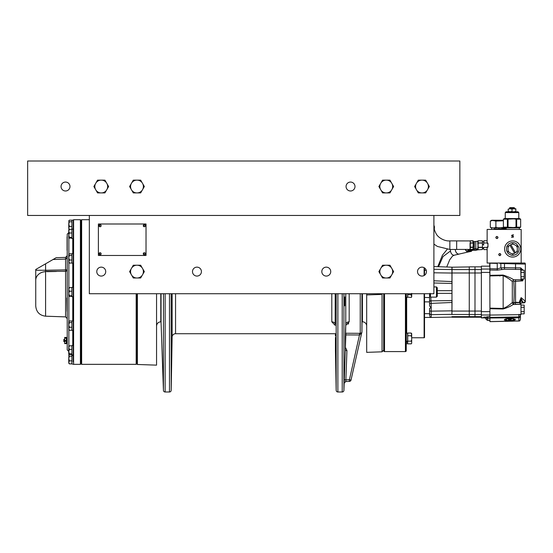 <?xml version="1.0" encoding="UTF-8"?>
<svg xmlns="http://www.w3.org/2000/svg" width="553" height="553" viewBox="0 0 553 553"><rect width="100%" height="100%" fill="white"/><g stroke="black" fill="none" stroke-linecap="round" stroke-linejoin="round"><path stroke-width="0.83" d="M424.538 267.935L424.538 275.276M424.538 293.726L424.538 337.33A0.429 0.429 0 0 1 424.11 337.759L411.688 337.759L411.688 339.784L411.688 337.759M406.241 293.726L406.241 350.768A0.816 0.816 0 0 1 405.425 351.584L384.515 351.584A0.816 0.816 0 0 1 383.699 350.768L383.699 293.726M407.658 293.726L407.658 297.307L407.727 293.726M407.658 297.307L406.31 297.307L406.31 293.726M503.928 227.483L494.057 227.919L495.882 227.283L498.737 227.919M504.689 227.919L501.758 227.919M495.882 227.283L495.882 221.096L503.396 220.785M494.057 227.919L490.85 227.677M495.882 221.096L492.605 220.447L490.317 221.096L490.317 227.283L491.354 227.919M490.317 227.283L492.135 227.919M490.877 220.716L490.317 221.096M490.85 220.73L491.672 220.26L503.396 220.26M512.023 212.601L518.79 212.601L517.947 211.758L506.099 211.758L505.255 212.601L512.023 212.601M504.702 228.769L504.702 227.926L503.396 227.172L503.396 219.182L507.384 219.182L507.384 227.172L503.396 227.172L503.396 219.182L504.467 218.559L519.578 218.559L520.656 219.182L520.643 227.172L516.004 227.172L516.004 219.182L511.981 218.622M507.384 219.182L514.504 218.843M516.004 219.182L520.643 219.182L520.656 227.172L519.35 227.926L504.702 227.926M514.096 227.573L508.325 227.248M508.041 219.182L508.041 227.172L507.384 227.172M512.023 227.732L516.004 227.172M516.661 227.172L516.661 219.182M483.626 245.173L483.84 240.749L483.84 242.961L487.138 242.961M487.138 240.749L483.84 240.749M487.767 247.385L487.981 245.173L487.767 247.385M487.138 249.597L483.84 249.597L483.661 248.919M483.626 248.491L483.84 247.385L487.138 247.385M487.767 242.961L487.981 245.173M406.31 343.655L406.31 342.279L407.658 342.279L407.658 343.724L406.31 343.724M380.139 293.726L381.114 294.445L366.68 294.929L366.68 293.726M382.054 293.726L382.054 351.819L366.68 352.358L366.68 294.929M366.68 293.989L366.68 326.056A4.251 4.251 0 0 0 362.429 321.805L362.429 293.726M380.927 293.726L381.114 294.445L381.114 293.726M493.933 229.426L493.933 228.907L498.191 228.949M496.912 228.949L498.626 228.949M498.626 229.426L498.626 228.769L505.767 228.769M487.981 243.299L487.138 243.299L487.138 229.426L521.168 229.426L521.168 263.034L487.138 263.034L487.138 247.046L487.981 247.046L487.981 243.299M513.357 234.859L511.449 235.481L513.357 236.29L511.878 235.481L513.357 234.679L511.449 235.481L513.357 236.11M499.788 253.502C498.384 254.228 498.384 254.947 499.788 255.666C501.184 254.94 501.184 254.214 499.788 253.502M496.912 236.428C495.509 237.154 495.509 237.873 496.912 238.592C498.315 237.866 498.315 237.14 496.912 236.428M512.666 257.083A8.088 8.088 0 0 1 504.578 248.995A8.088 8.088 0 0 1 512.666 240.914A8.088 8.088 0 0 1 520.746 248.995A8.088 8.088 0 0 1 512.666 257.083M513.163 236.746L513.357 237.202L513.163 236.746L511.477 237.202L513.357 237.202L511.477 237.03M517.262 253.447L516.163 254.352A6.401 6.401 0 0 1 515.818 254.56L513.619 255.32A6.401 6.401 0 0 1 513.225 255.368L512.714 255.396A6.401 6.401 0 0 1 512.306 255.382L511.802 255.334A6.401 6.401 0 0 1 511.401 255.272L508.214 253.592L506.437 250.461L506.631 246.859L508.435 244.198A6.401 6.401 0 0 1 508.746 243.935L510.813 242.871A6.401 6.401 0 0 1 511.2 242.767L511.705 242.67A6.401 6.401 0 0 1 512.106 242.622L512.617 242.601A6.401 6.401 0 0 1 513.018 242.608L513.523 242.656A6.401 6.401 0 0 1 513.924 242.726L514.421 242.843A6.401 6.401 0 0 1 514.802 242.967L516.08 243.59A6.401 6.401 0 0 1 516.412 243.818L518.79 247.15A6.401 6.401 0 0 1 518.894 247.537L518.99 248.041A6.401 6.401 0 0 1 519.039 248.435L519.06 248.947A6.401 6.401 0 0 1 519.053 249.348L519.004 249.859A6.401 6.401 0 0 1 518.935 250.253L518.818 250.751A6.401 6.401 0 0 1 518.693 251.138L518.071 252.417A6.401 6.401 0 0 1 517.843 252.749L517.532 253.15A6.401 6.401 0 0 1 517.262 253.447M508.034 247.696L508.034 246.327L509.223 245.643A4.811 4.811 0 0 0 508.034 247.696L508.034 250.302A4.811 4.811 0 0 0 509.223 252.355L508.034 251.67L508.034 250.302L508.034 251.67M511.477 244.336L512.666 243.652L513.848 244.336A4.811 4.811 0 0 0 511.477 244.336L510.854 244.696L515.479 252.714L514.56 253.246L509.928 245.228L510.854 244.696L508.034 246.327M517.29 250.302L517.29 251.67L516.108 252.355A4.811 4.811 0 0 0 517.29 250.302L517.29 246.327L513.848 244.336M513.848 253.654L512.666 254.339L511.477 253.654A4.811 4.811 0 0 0 513.848 253.654L517.29 251.67M511.477 253.654L509.223 252.355M475.801 248.815L474.301 248.815L474.301 241.53L475.801 241.53L475.801 248.815L477.93 249.189L477.875 247.378L477.875 249.037M474.301 248.815L474.101 241.737L474.101 243.451L473.679 245.034L473.25 244.979M477.875 243.514L477.93 245.166M477.965 241.467L477.744 243.534M477.916 246.825L477.93 249.189M477.965 242.325L477.744 243.016M477.744 241.868L477.875 242.967L477.896 242.117M477.93 241.861L477.875 242.967L477.93 241.861M449.852 240.887L456.66 240.887L456.66 249.458L449.852 249.458L449.852 240.887C444.978 241.433 438.418 237.908 436.324 234.085C434.741 231.064 434.057 229.108 434.271 228.209M407.658 333.162L407.658 341.236L406.31 341.236L406.31 333.162L407.727 333.231L407.727 341.146L411.155 341.146L411.688 339.784L411.688 341.83L411.155 341.146L407.727 341.146L407.727 335.747L411.155 335.747L407.727 335.747M407.658 343.724L407.658 342.169M411.688 343.171L411.688 341.83L411.688 343.309L411.155 343.848L407.727 343.848L411.308 343.828M411.155 294.728L407.727 294.728L411.155 294.728L411.688 293.366L411.155 294.728L411.688 296.747L411.155 297.431L407.727 297.099M411.688 293.726L411.688 296.747M411.688 296.892L411.308 297.41M470.492 249.534A3.643 2.509 77.2 0 0 472.428 250.391A3.643 2.509 77.2 0 0 472.635 250.357M472.552 249.949A3.809 2.627 77.2 0 0 473.202 250.205A3.809 2.627 77.2 0 0 473.769 250.253L472.428 250.391M455.264 249.458A4.286 2.952 77.2 0 0 455.299 249.887A4.286 2.952 77.2 0 0 459.246 254.069A4.286 2.952 77.2 0 0 459.598 253.951M407.727 342.196L407.727 341.146M411.688 341.726L411.183 341.146M411.688 339.784L411.688 335.063L411.688 339.784M407.727 333.044L411.155 333.044L411.688 335.063L411.688 333.694M411.688 337.109L411.155 335.747L411.688 335.063L411.155 335.747M431.209 311.145L431.209 307.33L429.57 306.092L429.57 297.5L429.57 301.862M429.57 296.47L430.04 293.297M430.794 297.134L431.174 303.383L451.939 302.47L451.939 314.367L431.236 314.65L431.236 317.381L424.538 317.463M452.029 302.353L451.939 313.081M452.029 300.576L429.57 300.88M451.939 314.367L452.036 267.21L469.269 266.933M481.366 317.208L469.269 317.208L469.269 269.56L452.029 269.56L452.036 267.21L452.029 272.988L452.029 269.56L474.992 269.56L474.992 317.208L452.029 317.208L451.939 316.655M433.898 280.793L451.939 281.588L452.029 283.475L433.898 282.984M452.029 283.475L452.029 281.705M452.036 267.21L452.029 272.988L452.029 272.028L452.029 272.988L452.029 272.028L452.029 272.988L474.992 272.988M481.366 269.56L469.269 269.56L469.269 266.843L474.992 266.843L474.992 269.56M474.861 266.843L481.366 266.843M452.029 281.401L451.939 282.797M452.029 284.055L452.029 283.419M451.939 301.254L452.029 300.002M452.029 300.638L452.029 302.657M474.992 316.648L452.029 316.648L474.992 316.655M451.939 282.507L451.939 282.051M433.898 266.56L451.939 267.182L451.939 281.588L451.939 273.051L433.898 272.788M451.939 270.763L451.939 268.502M429.57 293.726L429.57 300.562M429.57 306.092L429.57 303.659L431.174 303.383L431.174 307.33M431.195 307.33L429.57 308.519L429.57 313.724L429.57 308.781M429.57 313.088L429.57 310.689A1.631 0.456 180 0 0 431.229 311.145L431.236 314.65A1.631 1.569 0 0 1 429.57 313.088L429.57 314.864M429.57 317.484L452.029 317.09M429.57 314.816C429.999 316.959 430.545 317.809 431.229 317.381L431.229 311.194M451.939 302L451.939 301.551M430.808 301.191L430.822 301.558M429.57 297.583L424.538 297.452M429.57 312.625L429.57 311.781M429.57 313.129L429.57 313.724L424.538 313.655M512.451 321.175L489.917 321.666L489.917 317.996L518.852 317.788L520.449 316.337L520.449 319.24L519.758 320.906L512.451 321.175L515.451 319.703L509.831 318.175L504.212 319.938L507.274 321.286M519.219 321.03L512.99 321.113M520.449 318.715L520.449 317.947M520.449 314.595L520.449 315.341A1.631 1.576 180 0 1 518.852 316.917L519.371 317.602M519.226 314.671L489.917 315.072L489.917 308.726L503.147 308.982L489.917 308.726L489.917 308.132L503.161 308.45L489.917 308.132L489.82 272.422L489.917 306.535M520.449 314.36L519.861 314.878M519.64 314.581L519.177 314.45M520.995 307.288L524.182 307.288L524.182 305.097L520.995 305.097L520.995 304.316L520.117 304.33M520.995 314.18L520.995 314.581L520.995 313.848L524.182 313.848L524.182 307.288M500.949 275.118L503.147 275.069C507.806 276.59 511.345 278.166 513.751 279.79L512.901 280.606L513.772 281.394C514.276 289.337 514.276 296.429 513.772 302.664L513.751 304.261L513.101 304.523L517.926 304.371A1.631 0.359 -91.6 0 1 517.891 304.337M489.82 318.811L489.82 319.427M518.852 314.415L518.852 316.917L489.82 317.394L489.82 317.996L489.82 316.917L489.82 320.477L487.919 320.477L487.85 316.675L484.912 317.304M513.661 319.593A5.62 1.645 180 0 0 514.974 319.053M504.861 319.157A5.62 1.645 180 0 0 506.002 319.593M511.214 319.434A3.83 1.12 0 0 1 510.571 319.489M509.831 318.438A3.83 1.12 180 0 0 506.002 319.558A3.83 1.12 180 0 0 509.831 320.678A3.83 1.12 180 0 0 513.661 319.558A3.83 1.12 180 0 0 509.831 318.438M509.092 319.931A1.479 0.429 0 0 1 508.352 319.558A1.479 0.429 0 0 1 508.428 319.427A1.479 0.429 0 0 1 509.092 319.185L508.352 319.558L509.092 319.931L509.092 319.185L510.571 319.185A1.479 0.429 0 0 1 511.242 319.427A1.479 0.429 0 0 1 511.311 319.558A1.479 0.429 0 0 1 510.571 319.931A1.479 0.429 0 0 1 509.831 319.993A1.479 0.429 0 0 1 509.092 319.931L511.311 319.558L510.571 319.185L510.571 319.931M489.917 320.533L489.917 319.427M489.917 315.963L489.917 315.072M489.917 316.841L489.82 315.003L481.366 315.003L481.366 266.166L489.688 266.166L489.688 263.034L489.917 268.73L489.917 263.207L497.244 263.401L497.251 263.034L494.804 263.034M513.101 304.523C510.647 306.279 507.329 307.765 503.147 308.982L503.161 308.45L503.147 308.982M517.926 304.371L520.995 304.316L520.995 314.581L520.096 314.602M524.182 311.664L520.995 311.664M520.449 302.94L520.449 302.138A1.631 1.3 180 0 1 522.08 300.839L521.14 297.625L520.449 301.585L519.488 301.585L521.14 297.625L525.35 301.281L525.35 264.099L515.541 263.878L515.541 267.852L520.719 267.859L520.995 279.742L520.995 269.47L520.995 270.203L520.995 269.47L504.474 269.228L497.237 270.147L497.244 268.862L500.866 267.88L504.488 267.631L515.541 267.852L515.527 269.456M520.587 303.894L520.47 304.323A1.631 1.631 180 0 1 522.08 302.92L521.472 303.037M519.488 301.585L519.488 302.671L520.449 303.293L520.449 301.585M522.523 269.408L521.403 268.986L522.564 269.684L520.719 267.859L520.995 269.27M522.564 269.684L523.145 270.203M524.182 272.518L524.182 276.638M523.145 278.954L522.779 280.848L515.541 281.359L515.541 302.698L512.306 302.546L512.306 281.505C510.405 279.645 507.357 277.675 503.161 275.601L503.161 308.45C506.002 307.413 509.05 305.443 512.306 302.546L512.735 303.694L513.751 304.261M519.488 302.671L515.541 302.698M525.35 264.099L525.35 264.099A1.631 1.631 0 0 0 524.956 263.034L520.276 263.034M518.009 263.034L511.898 263.034M524.956 263.034L521.168 263.034M517.567 263.034L513.861 263.034M525.35 301.288L525.35 301.281A1.631 1.631 0 0 1 523.719 302.92A1.631 1.631 0 0 0 525.35 301.281L523.691 302.92L522.08 300.839L522.08 302.92L523.967 302.892M521.472 298.876L521.804 300.86M522.44 280.012L522.232 280.392M525.35 299.263L525.35 297.203M525.35 272.207L525.35 268.958M519.488 302.705L520.207 302.712M504.488 263.574L501.903 263.505M499.829 263.449L504.488 263.594L504.502 263.041M499.829 276.058L500.147 275.131M486.854 317.878L487.94 317.954M485.009 317.892L481.366 317.892L481.366 315.003M481.366 269.048L489.82 269.048L489.82 272.422L481.366 272.422M489.82 277.516L489.917 275.919L503.161 275.601M503.147 275.069L489.917 275.332L489.917 275.919L489.917 268.73L497.244 268.862L497.244 263.401L494.444 263.332M510.329 263.034L508.207 263.034M503.161 263.034L501.91 263.034M497.251 263.034L498.142 263.034M498.924 263.034L499.808 263.034M520.995 280.122L521.991 280.081L522.779 280.848L522.391 279.797L522.779 279.313M513.772 281.394L515.541 281.359L515.527 279.756L520.995 279.742M522.391 279.797L521.991 280.081M521.403 280.219L521.403 278.954M521.403 270.203L521.403 268.986M512.901 280.606L512.306 281.505M501.965 269.408L500.866 267.88L500.866 263.47M520.995 272.394L524.182 272.394L524.182 276.77L520.995 276.77M520.995 270.203L524.182 270.203L524.182 272.394M520.995 278.954L524.182 278.954L524.182 276.77M483.757 317.159L484.87 317.733M484.449 316.987L486.785 317.837A1.5 0.836 0 0 0 487.926 318.127L489.82 318.127M436.441 297.134L436.441 286.924L437.292 287.774L437.292 296.284L436.441 297.134L430.483 297.134L430.483 293.726M345.77 324.348L345.3 350.45M345.328 381.618L345.805 381.529L345.922 379.842L344.277 379.793L344.256 380.443M342.217 293.726L342.217 391.994A1.7 1.7 0 0 0 343.918 390.349L345.293 350.512L346.938 350.554L345.805 381.529L344.166 383.174M344.782 305.85L344.816 296.92L344.782 305.85M345.922 379.842L349.413 379.717L349.413 381.404L345.805 381.529M345.3 347.125L346.938 350.554M345.418 347.125L345.895 333.252L359.547 333.314L359.491 334.987L361.745 332.733L360.238 333.328L361.724 332.844L351.01 380.077A1.7 1.7 0 0 1 349.413 381.404A1.7 1.7 0 0 0 351.01 380.077L349.413 379.717L359.491 334.987L345.846 334.918L345.708 338.865M359.505 333.881L359.547 333.321L360.238 333.328L359.851 334.924M345.777 293.726L345.777 324.182A3.401 2.433 0 0 1 349.178 321.839L345.729 325.406M335.229 325.399L331.8 321.846A3.401 2.433 0 0 1 335.201 324.231L335.201 324.321M345.881 333.715L345.383 334.143M335.401 333.715L175.557 333.715L175.557 293.726M345.57 342.77L345.452 346.109M345.867 334.316L345.846 334.918M345.293 339.473A3.401 2.744 0 0 0 345.3 339.376L345.535 329.664A3.401 2.184 -177.4 0 0 345.535 329.595M345.535 329.664L345.777 324.238M348.044 324.169L348.653 323.491M345.293 350.27L345.3 339.376M335.45 350.671A3.401 3.401 0 0 0 335.45 350.796L336.169 390.321A1.7 1.7 0 0 0 337.876 391.994L337.876 293.726M335.45 339.376L335.45 350.796M335.747 293.726L335.733 309.514L335.609 293.726M342.217 391.994L337.876 391.994M362.27 293.726L361.939 332.077A1.7 1.7 0 0 1 361.724 332.844L351.01 380.077A1.7 1.7 0 0 1 349.413 381.404M161.068 293.726L161.068 322.655L163.432 390.349A1.7 1.7 0 0 0 165.133 391.994L169.481 391.994A1.7 1.7 0 0 0 171.181 390.321L172.149 337.054A3.401 3.401 0 0 1 175.557 333.715M156.554 293.726L156.554 365.146L137.393 364.475L137.393 293.726M137.393 364.475L136.985 364.054L136.985 293.726M160.805 293.726L160.805 321.805C158.22 322.053 156.803 323.477 156.554 326.056M136.169 293.726L136.169 364.337L81.65 364.337L80.828 363.521L80.828 292.025C80.828 288.459 80.828 288.459 80.828 292.025L80.828 363.915L80.406 364.344L73.597 364.344L73.597 219.707L73.176 220.135L73.176 361.98M80.828 325.634C80.828 322.06 80.828 322.06 80.828 325.634C80.828 329.201 80.828 329.201 80.828 325.634C80.828 322.06 80.828 322.06 80.828 325.634C80.828 329.201 80.828 329.201 80.828 325.634M80.828 258.424C80.828 254.85 80.828 254.85 80.828 258.424C80.828 261.991 80.828 261.991 80.828 258.424C80.828 254.85 80.828 254.85 80.828 258.424C80.828 261.991 80.828 261.991 80.828 258.424M80.828 233.822C80.828 237.389 80.828 237.389 80.828 233.822C80.828 237.389 80.828 237.389 80.828 233.822M80.828 224.815C80.828 221.241 80.828 221.241 80.828 224.815C80.828 228.382 80.828 228.382 80.828 224.815M80.828 350.236C80.828 346.662 80.828 346.662 80.828 350.236M80.828 359.236C80.828 355.669 80.828 355.669 80.828 359.236C80.828 362.809 80.828 362.809 80.828 359.236M421.331 180.147L418.303 180.147L416.132 183.914A6.415 6.415 0 0 0 416.132 189.147L418.303 192.907L425.672 192.907L429.356 186.527L427.186 182.766A6.415 6.415 0 0 0 422.651 180.147L421.331 180.147A6.415 6.415 0 0 0 416.796 182.766M414.619 186.527L416.132 183.914L414.619 186.527L416.132 189.147L414.619 186.527M425.672 180.147L427.186 182.766L425.672 180.147L422.651 180.147M27.65 161.006L459.847 161.006L459.847 215.456L27.65 215.456L27.65 161.006M350.526 182.061A4.465 4.465 0 0 1 354.991 186.527A4.465 4.465 0 0 1 350.526 190.992A4.465 4.465 0 0 1 346.06 186.527A4.465 4.465 0 0 1 350.526 182.061M65.51 182.061A4.465 4.465 0 0 1 69.975 186.527A4.465 4.465 0 0 1 65.51 190.992A4.465 4.465 0 0 1 61.044 186.527A4.465 4.465 0 0 1 65.51 182.061M385.593 180.147L382.572 180.147L380.402 183.914A6.415 6.415 0 0 0 380.402 189.147L382.572 192.907L389.941 192.907L393.625 186.527L391.455 182.766A6.415 6.415 0 0 0 386.92 180.147L385.593 180.147A6.415 6.415 0 0 0 381.058 182.766M378.888 186.527L380.402 183.914L378.888 186.527L380.402 189.147L378.888 186.527M389.941 180.147L391.455 182.766L389.941 180.147L386.92 180.147M433.898 215.456L433.898 293.726L89.33 293.726L89.33 215.456M321.811 271.606A4.465 4.465 0 0 1 326.277 267.14A4.465 4.465 0 0 1 330.742 271.606A4.465 4.465 0 0 1 326.277 276.071A4.465 4.465 0 0 1 321.811 271.606M192.492 271.606A4.465 4.465 0 0 1 196.958 267.14A4.465 4.465 0 0 1 201.423 271.606A4.465 4.465 0 0 1 196.958 276.071A4.465 4.465 0 0 1 192.492 271.606M96.775 271.606A4.465 4.465 0 0 1 101.24 267.14A4.465 4.465 0 0 1 105.713 271.606A4.465 4.465 0 0 1 101.24 276.071A4.465 4.465 0 0 1 96.775 271.606M417.522 271.606A4.465 4.465 0 0 1 421.987 267.14A4.465 4.465 0 0 1 426.453 271.606A4.465 4.465 0 0 1 421.987 276.071A4.465 4.465 0 0 1 417.522 271.606M100.086 225.693L99.035 225.755A1.058 1.058 0 0 1 100.024 224.642A1.058 1.058 0 0 1 101.137 225.631A1.058 1.058 0 0 1 100.148 226.751A1.058 1.058 0 0 1 99.035 225.755M146.027 223.993L146.027 255.472L98.386 255.472L98.386 223.993L146.027 223.993M144.326 253.772L143.275 253.834A1.058 1.058 0 0 1 144.264 252.714A1.058 1.058 0 0 1 145.384 253.709A1.058 1.058 0 0 1 144.388 254.822A1.058 1.058 0 0 1 143.275 253.834M144.326 225.693L143.275 225.755A1.058 1.058 0 0 1 144.264 224.642A1.058 1.058 0 0 1 145.384 225.631A1.058 1.058 0 0 1 144.388 226.751A1.058 1.058 0 0 1 143.275 225.755M136.315 180.147L133.294 180.147L131.116 183.914A6.415 6.415 0 0 0 131.116 189.147L133.294 192.907L140.662 192.907L144.347 186.527L142.169 182.766A6.415 6.415 0 0 0 137.635 180.147L136.315 180.147A6.415 6.415 0 0 0 131.78 182.766M129.609 186.527L131.116 183.914L129.609 186.527L131.116 189.147L129.609 186.527M140.662 180.147L142.169 182.766L140.662 180.147L137.635 180.147M100.584 180.147L97.556 180.147L95.386 183.914A6.415 6.415 0 0 0 95.386 189.147L97.556 192.907L104.925 192.907L108.609 186.527L106.439 182.766A6.415 6.415 0 0 0 101.904 180.147L100.584 180.147A6.415 6.415 0 0 0 96.049 182.766M93.872 186.527L95.386 183.914L93.872 186.527L95.386 189.147L93.872 186.527M104.925 180.147L106.439 182.766L104.925 180.147L101.904 180.147M100.086 253.772L99.035 253.834A1.058 1.058 0 0 1 100.024 252.714A1.058 1.058 0 0 1 101.137 253.709A1.058 1.058 0 0 1 100.148 254.822A1.058 1.058 0 0 1 99.035 253.834M71.897 260.028L69.395 260.028L68.766 261.451L68.766 254.539L69.395 253.779L71.897 253.779M69.021 254.076L69.395 253.779M68.766 261.451L69.395 263.062L68.766 262.309M69.021 262.765L68.766 261.638M68.766 254.636L69.395 255.389L68.766 257.567M71.897 255.389L69.395 255.389M71.897 263.062L69.395 263.062M68.766 257.85L69.395 260.028M73.176 330.314L71.897 330.314L71.897 320.954L73.176 320.954M67.072 236.725L67.072 250.336L67.217 236.725M64.666 338.201L64.666 337.42L66.367 337.427L66.367 343.62L64.666 343.62L64.666 338.201L66.367 338.201M66.367 337.427L64.666 337.42M64.666 341.374L63.816 341.602L63.816 339.445L64.666 339.673M68.766 362.27L69.395 360.846L68.766 358.669L68.766 362.457L69.395 363.881L68.766 363.121M69.021 363.584L68.766 362.457M69.395 360.846L71.897 360.846L71.897 356.208L69.395 356.208L68.766 358.385L69.021 354.895M71.897 363.881L69.395 363.881M68.766 355.455L69.395 356.208M69.395 354.597L68.766 355.351L69.395 354.597M73.176 345.597L71.897 345.597L71.897 363.915L73.597 364.344M67.072 297.77L67.072 311.387L66.865 297.977L67.217 297.77M71.897 295.634L68.766 296.021L68.766 289.295L69.395 287.595L68.766 287.982M68.766 289.295L68.828 287.885M68.766 296.021L71.897 296.456M68.828 296.173L69.395 296.456M68.766 289.509L69.395 291.203L68.766 293.284M69.395 287.595L71.897 287.595M71.897 291.203L69.395 291.203M68.766 293.553L69.395 295.634M65.579 257.38L56.157 257.705L65.579 257.38L65.579 259.081C66.657 258.686 67.203 257.553 67.217 255.68L65.579 257.38L67.217 255.68L67.148 256.661M63.229 271.336L65.579 271.288A1.7 1.417 180 0 0 67.217 269.871L65.579 269.871L65.579 259.081L53.026 259.516L56.157 257.705M68.862 351.584L67.217 349.883L67.217 234.175L68.862 232.474M67.217 234.382L67.217 243.534M80.828 292.025L80.828 220.135L80.406 219.707L80.406 364.344M45.595 263.809L45.595 271.682L45.595 270.251L35.738 270.251L35.738 269.498L53.026 259.516M55.611 270.058L45.595 270.251L65.579 269.871L65.579 271.288L45.553 271.392M35.738 292.025L35.738 280.267A10.21 8.599 0 0 1 45.595 271.682L45.595 316.192C39.581 315.424 36.298 312.023 35.738 305.989L35.738 269.498L36.125 269.27M46.811 271.654L56.427 271.468M71.897 233L69.395 233L68.766 235.08L68.766 229.737M68.766 235.08L69.395 237.424L68.766 237.811L68.766 235.343M68.766 229.778L69.395 229.391L68.766 231.085M71.897 229.391L69.395 229.391M71.897 238.246L68.766 237.866L69.395 238.246M71.897 237.424L69.395 237.424M68.766 231.299L69.395 233M73.176 238.502L71.897 238.502L71.897 220.135L73.176 220.135M73.176 263.097L71.897 263.097L71.897 253.744L73.176 253.744M68.766 324.784L69.395 322.599L68.766 321.846L68.766 325.06L69.395 327.238L68.766 328.669L68.766 325.06M69.021 329.975L68.766 328.669M71.897 320.996L69.395 320.996L68.766 321.749L69.021 321.293M69.395 320.996L68.766 321.846M69.395 322.599L71.897 322.599M71.897 327.238L69.395 327.238M71.897 330.272L69.395 330.272L68.766 329.519M68.766 328.848L69.395 330.272M71.897 345.597L73.176 345.618M73.176 355.62L71.897 355.62M71.897 354.915L73.176 354.915L71.897 354.915M71.897 221.781L69.395 221.781L68.766 223.965L69.021 220.474M68.766 223.965L69.395 226.426L68.766 227.85L68.766 224.242M69.021 229.156L68.766 227.85M69.395 220.177L68.766 220.93L69.395 220.177L71.897 220.177M68.766 228.03L69.395 229.454L68.766 228.7M71.897 226.426L69.395 226.426M68.766 221.027L69.395 221.781M73.176 296.705L71.897 296.705L71.897 287.346L73.176 287.346M68.766 351.494L69.395 349.413L68.766 347.719L68.766 351.763L69.395 353.844L68.766 354.231L68.766 351.763M69.395 349.413L71.897 349.413L71.897 345.805L69.395 345.805L68.766 347.498L68.828 346.088M71.897 353.844L69.395 353.844M68.766 346.192L69.395 345.805M71.897 354.667L68.766 354.279L69.395 354.667M519.585 302.47L520.332 304.295L515.403 304.323L515.444 302.256L519.585 302.47M518.444 304.323L520.332 304.295M483.744 247.682L482.603 247.682M482.403 248.463L483.626 248.463M478.131 248.622L477.744 248.532M482.603 244.391L483.654 244.391M483.626 241.882L482.403 241.882M509.907 207.631L514.138 207.631L514.56 208.052L509.486 208.052L509.907 207.631M510.937 207.81L512.023 207.81L510.937 207.81M512.023 207.81L513.115 207.81M511.373 208.93L515.852 208.771L513.944 208.771L515.845 209.117L515.845 211.758L510.108 211.758L512.023 211.412L512.023 209.117L510.101 208.771L508.2 209.117L508.2 211.412L510.101 211.758L508.2 211.412M512.023 208.771C508.746 208.771 508.746 208.771 512.023 208.771C508.746 208.771 508.746 208.771 512.023 208.771C515.306 208.771 515.306 208.771 512.023 208.771C515.306 208.771 515.306 208.771 512.023 208.771M515.845 209.117L515.852 208.771L515.845 209.117M512.023 209.117L512.859 208.889M513.937 211.758L515.776 211.44M510.136 208.771L510.73 208.813M499.421 255.59C498.364 254.442 498.606 253.772 500.147 253.578C501.205 254.719 500.963 255.389 499.421 255.59M500.106 253.689C498.73 253.868 498.516 254.47 499.463 255.479C500.838 255.292 501.053 254.698 500.106 253.689M497.838 236.967C497.914 238.523 497.299 238.882 495.993 238.046C495.91 236.49 496.525 236.131 497.838 236.967M496.089 237.99C497.265 238.73 497.811 238.412 497.735 237.03C496.559 236.283 496.013 236.608 496.089 237.99M473.25 247.267L470.064 247.025L470.271 240.783L473.25 240.99L473.25 249.355L470.064 249.417L470.064 247.564L473.25 247.267M470.271 243.078L473.25 243.078L473.043 247.267M470.271 241.198L470.271 242.518L470.271 241.198M470.271 240.928L456.66 240.921M456.66 249.424L470.271 249.417M470.064 247.564L470.271 249.147L470.271 247.827M473.25 244.004L473.25 246.341L473.25 244.004M470.119 245.173L470.174 245.774M482.403 248.262L482.403 242.083M482.403 240.811L482.403 247.267L478.131 247.267L478.131 240.783L482.403 240.811L478.131 240.783M478.131 249.534L478.131 247.44L482.403 247.44L482.403 249.534L477.979 249.804L475.131 248.815M477.965 248.021L477.93 248.484M477.916 246.859L477.965 246.03L477.916 246.859M407.727 342.169L406.241 342.169M471.446 251.249L471.806 250.544M469.483 251.739L469.082 251.753A4.251 2.931 77.2 0 1 468.716 251.878L469.103 251.746M466.981 251.207L468.854 251.636A4.051 2.786 77.2 0 1 466.981 251.207L466.082 250.772L465.778 249.659M467.859 249.424L468.398 250.64L466.31 250.958M466.462 251.159A4.251 2.931 77.2 0 0 468.716 251.878L459.239 254.034A4.251 2.931 -102.8 0 1 455.292 249.458M475.041 250.474L471.813 249.534M476.479 248.871L477.267 248.94M474.467 250.15L473.333 250.184L474.522 250.219M392.112 274.226L393.625 271.606L391.455 267.846A6.415 6.415 0 0 0 386.92 265.226L385.593 265.226A6.415 6.415 0 0 0 381.058 267.846L380.402 268.993A6.415 6.415 0 0 0 380.402 274.226L381.058 275.373A6.415 6.415 0 0 0 385.593 277.986L386.92 277.986A6.415 6.415 0 0 0 391.455 275.373L392.112 274.226A6.415 6.415 0 0 0 392.112 268.993M378.888 271.606L380.402 268.993L378.888 271.606L380.402 274.226L378.888 271.606M382.572 277.986L381.058 275.373L382.572 277.986L385.593 277.986M389.941 277.986L386.92 277.986L389.941 277.986L391.455 275.373L389.941 277.986M389.941 265.226L391.455 267.846L389.941 265.226L386.92 265.226L389.941 265.226M382.572 265.226L385.593 265.226L382.572 265.226L381.058 267.846M142.833 274.226L144.347 271.606L142.169 267.846A6.415 6.415 0 0 0 137.635 265.226L136.315 265.226A6.415 6.415 0 0 0 131.78 267.846L131.116 268.993A6.415 6.415 0 0 0 131.116 274.226L131.78 275.373A6.415 6.415 0 0 0 136.315 277.986L137.635 277.986A6.415 6.415 0 0 0 142.169 275.373L142.833 274.226A6.415 6.415 0 0 0 142.833 268.993M129.609 271.606L131.116 268.993L129.609 271.606L131.116 274.226L129.609 271.606M133.294 277.986L131.78 275.373L133.294 277.986L136.315 277.986M140.662 277.986L137.635 277.986L140.662 277.986L142.169 275.373L140.662 277.986M140.662 265.226L142.169 267.846L140.662 265.226L137.635 265.226L140.662 265.226M133.294 265.226L136.315 265.226L133.294 265.226L131.78 267.846M406.669 333.162L406.669 297.307M424.11 267.68L424.11 275.539M424.11 293.726L424.11 337.759M384.515 351.584L384.515 293.726M405.425 293.726L405.425 351.584M517.29 247.696A4.811 4.811 0 0 0 516.108 245.643M469.082 249.424L470.161 250.385L471.578 250.599A3.643 2.509 -102.8 0 1 469.144 249.424M459.246 254.069L454.428 255.161A4.286 2.952 -102.8 0 1 454.421 255.168A4.286 2.952 -102.8 0 1 450.488 250.979A4.286 2.952 -102.8 0 1 450.508 249.458M438.529 266.719L442.981 256.606L450.488 250.979M437.292 293.366L452.029 293.366M452.029 317.049L474.992 317.049M452.029 314.491L474.992 314.491M452.029 311.069L474.992 311.069M433.898 269.29L451.939 269.539M452.029 290.691L437.292 290.691M429.57 301.897L424.538 301.848M429.57 310.689L429.57 308.519M431.229 311.145L451.939 310.841M426.266 270.313L424.538 270.341M518.852 317.788L518.852 320.996M515.437 302.857A130.736 127.529 -89.9 0 0 513.765 302.94M489.82 317.871L518.866 317.394M489.917 321.597L506.672 321.245M520.463 304.323A1.631 1.631 180 0 1 522.08 302.92M504.474 269.228L504.488 263.594L515.541 263.878L515.562 263.034M499.829 275.138L499.829 275.677M497.244 275.187L497.244 275.74M488.417 317.892L486.882 317.892M513.751 279.79L515.527 279.756M497.237 270.147L489.917 270.023M487.85 316.675L489.82 316.675M481.366 311.636L489.82 311.636M481.366 317.719L484.767 317.719M481.366 316.648L469.269 316.648L481.366 316.655M481.366 314.491L469.269 314.491M481.366 311.069L469.269 311.069M481.366 272.988L469.269 272.988M481.366 317.049L469.269 317.049M486.785 317.837L486.785 319.959L487.919 320.477M343.918 390.349L343.918 293.726M360.238 293.726L360.238 333.328M349.178 321.839L349.178 293.726M331.8 293.726L331.8 321.846M335.187 324.224L335.201 293.726M336.169 293.726L336.169 390.321M361.939 332.077L361.939 293.726M171.181 390.321L171.181 293.726M172.149 293.726L172.149 337.054M169.481 293.726L169.481 391.994M165.133 391.994L165.133 293.726M163.432 293.726L163.432 390.349M81.65 364.337L81.65 219.714L80.828 220.536M427.849 189.147A6.415 6.415 0 0 0 427.849 183.914M422.651 192.907A6.415 6.415 0 0 0 427.186 190.294M416.796 190.294A6.415 6.415 0 0 0 421.331 192.907M392.112 189.147A6.415 6.415 0 0 0 392.112 183.914M386.92 192.907A6.415 6.415 0 0 0 391.455 190.294M381.058 190.294A6.415 6.415 0 0 0 385.593 192.907M142.833 189.147A6.415 6.415 0 0 0 142.833 183.914M137.635 192.907A6.415 6.415 0 0 0 142.169 190.294M131.78 190.294A6.415 6.415 0 0 0 136.315 192.907M107.102 189.147A6.415 6.415 0 0 0 107.102 183.914M101.904 192.907A6.415 6.415 0 0 0 106.439 190.294M96.049 190.294A6.415 6.415 0 0 0 100.584 192.907M66.367 337.696L64.666 337.696M64.666 343.62L66.367 343.62M66.367 343.275L64.666 343.275M64.666 341.298L66.367 341.298M66.367 340.454L64.666 340.454M68.862 346.06L68.862 329.816M68.862 321.452L68.862 296.201M72.761 296.705L72.761 320.954M72.761 330.314L72.761 345.597M72.761 238.502L72.761 253.744M72.761 263.097L72.761 287.346M68.862 287.85L68.862 262.599M68.862 254.242L68.862 237.997M35.738 280.267L35.738 270.251M65.579 269.871L62.413 269.926M65.579 271.288L65.579 316.89L67.217 318.59M470.271 240.783L473.043 240.783L473.043 242.905L470.271 242.905M470.064 243.32L470.064 247.025M473.043 247.44L473.043 249.534M482.403 242.905L478.131 242.905M478.131 243.078L482.403 243.078M468.17 249.424L468.543 250.405L471.502 251.083L471.744 250.557M466.435 251.083L468.398 250.64L471.356 251.311L469.4 251.76M465.26 249.424A4.251 2.931 77.2 0 0 466.082 250.772M473.25 242.124L474.101 241.931M474.101 241.889L473.25 242.083L474.101 241.875M471.999 249.818L475.02 249.133L477.979 249.804L474.958 250.495M474.82 248.815L473.244 249.382M472.566 249.534L471.875 249.693M473.25 245.179L474.101 246.935M474.101 244.136L473.679 245.034L474.101 246.126M491.728 229.426L491.728 227.919M505.255 218.559L505.255 212.601M518.79 218.559L518.79 212.601M519.35 229.426L519.35 227.926M382.054 351.819L383.699 350.118M506.285 229.426L506.285 228.811M475.801 241.53L477.93 241.17M433.898 244.087L437.409 246.444L449.852 249.458M434.326 228.977L434.451 226.854L433.898 225.175M471.578 250.599L472.532 250.378M437.755 266.691L442.414 255.244L447.19 249.341M454.359 255.175L452.527 256.06L449.686 259.82L446.734 267.002M411.155 343.848L411.688 343.309M411.155 333.044L411.688 333.577M429.57 310.731L429.57 309.39M520.449 318.728L520.449 318.127M506.002 319.558L506.002 318.701M513.661 319.558L513.661 318.542M484.511 317.311L486.785 319.959M436.441 286.924L433.898 286.924M345.335 336.12L345.314 337.385M345.307 337.931L345.3 338.484M335.408 334.088L335.422 335.125M335.422 335.381L335.429 336.093M335.443 337.378L335.443 337.959M335.45 338.519L335.45 339.217M89.33 219.714L81.65 219.714M136.169 364.337L136.985 363.521M80.406 219.707L73.597 219.707M45.595 316.192L65.579 316.89M71.897 229.142L73.176 229.142M470.271 243.852L470.271 246.493M471.854 250.537L471.543 251.2M469.442 251.76L471.405 251.311M474.999 250.495L478.02 249.804"/></g></svg>
